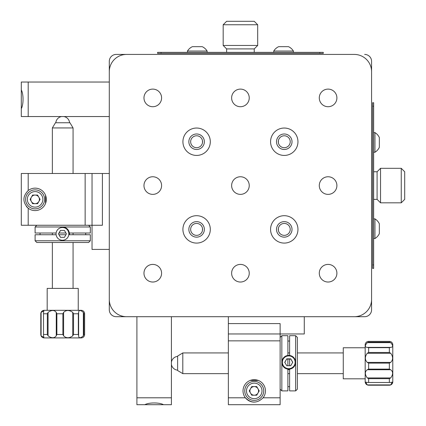 <?xml version="1.0" encoding="UTF-8"?>
<svg xmlns="http://www.w3.org/2000/svg" width="426" height="426" viewBox="0 0 426 426"><rect width="100%" height="100%" fill="white"/><g stroke="black" fill="none" stroke-linecap="round" stroke-linejoin="round"><path stroke-width="0.64" d="M342.238 54.427L116.202 54.427A6.901 6.901 0 0 0 109.301 61.333L109.301 78.932M371.573 94.977L371.573 78.932M371.573 292.199L371.573 276.154M138.631 316.699L364.667 316.699A6.901 6.901 0 0 0 371.573 309.798L371.573 61.333A6.901 6.901 0 0 0 364.667 54.427M109.301 292.199L109.301 309.798A6.901 6.901 0 0 0 116.202 316.699L136.906 316.699L136.906 404.7L144.824 404.7C148.828 402.389 159.478 402.378 163.499 404.7L171.417 404.7L163.499 404.7M202.472 140.686L202.472 142.79L202.472 140.686M202.472 228.336L202.472 230.445L202.472 228.336M28.201 190.529C22.509 196.413 22.509 202.307 28.201 208.207A11.214 11.214 0 0 0 46.317 199.368A11.214 11.214 0 0 0 28.201 190.529L28.201 173.488L21.3 173.488L21.3 225.253L92.043 225.253L92.043 173.488L102.4 173.488L102.4 225.253L92.043 225.253L92.043 249.407L109.301 249.407L109.301 309.798L109.301 61.333L109.301 82.037L109.301 61.333L109.301 82.037L21.3 82.037L21.3 108.63C23.622 104.61 23.611 93.96 21.3 89.955L21.3 88.076M21.3 110.504L21.3 116.548L109.301 116.548L109.301 249.407M371.573 103.603L371.573 267.523M342.238 316.699L364.667 316.699M278.396 140.686L278.396 142.79L278.396 140.686M278.396 228.336L278.396 230.445L278.396 228.336M278.3 229.39A5.959 5.959 0 0 1 284.264 223.432A5.959 5.959 0 0 1 290.223 229.39A5.959 5.959 0 0 1 284.264 235.354A5.959 5.959 0 0 1 278.3 229.39M278.3 141.736A5.959 5.959 0 0 1 284.264 135.777A5.959 5.959 0 0 1 290.223 141.736A5.959 5.959 0 0 1 284.264 147.7A5.959 5.959 0 0 1 278.3 141.736M190.646 141.736A5.959 5.959 0 0 1 196.61 135.777A5.959 5.959 0 0 1 202.568 141.736A5.959 5.959 0 0 1 196.61 147.7A5.959 5.959 0 0 1 190.646 141.736M190.646 229.39A5.959 5.959 0 0 1 196.61 223.432A5.959 5.959 0 0 1 202.568 229.39A5.959 5.959 0 0 1 196.61 235.354A5.959 5.959 0 0 1 190.646 229.39M231.627 185.566A8.808 8.808 0 0 1 240.434 176.758A8.808 8.808 0 0 1 249.242 185.566A8.808 8.808 0 0 1 240.434 194.373A8.808 8.808 0 0 1 231.627 185.566M231.627 273.22A8.808 8.808 0 0 1 240.434 264.408A8.808 8.808 0 0 1 249.242 273.22A8.808 8.808 0 0 1 240.434 282.028A8.808 8.808 0 0 1 231.627 273.22M231.627 97.911A8.808 8.808 0 0 1 240.434 89.103A8.808 8.808 0 0 1 249.242 97.911A8.808 8.808 0 0 1 240.434 106.718A8.808 8.808 0 0 1 231.627 97.911M258.55 390.898A4.313 4.313 0 0 0 254.237 386.584A4.313 4.313 0 0 0 249.924 390.898A4.313 4.313 0 0 0 254.237 395.211A4.313 4.313 0 0 0 258.55 390.898M265.457 390.898A11.214 11.214 0 0 0 254.237 379.683A11.214 11.214 0 0 0 245.397 397.799C251.287 403.491 257.176 403.491 263.082 397.799A11.214 11.214 0 0 0 265.457 390.898M254.231 402.112A11.214 11.214 0 0 1 245.397 397.799L228.357 397.799L228.357 404.7L280.122 404.7L280.122 333.957L228.357 333.957L228.357 323.6L280.122 323.6L280.122 333.957L304.276 333.957L304.276 316.699M228.357 323.6L228.357 316.699M280.122 333.957L228.357 333.957L228.357 397.799M258.337 380.455L250.137 380.455M35.102 203.681A4.313 4.313 0 0 0 39.416 199.368A4.313 4.313 0 0 0 35.102 195.055A4.313 4.313 0 0 0 30.789 199.368A4.313 4.313 0 0 0 35.102 203.681M102.4 173.488L109.301 173.488M28.201 173.488L92.043 173.488M26.375 206.413A11.214 11.214 0 0 0 28.201 208.207L28.201 225.253M45.545 203.468L45.545 195.268M372.606 264.935L372.606 268.385L373.639 268.385L373.639 264.935L372.606 264.935L372.606 106.191L373.639 106.191L373.639 264.935M373.639 106.191L373.639 102.741L372.606 102.741L372.606 106.191M319.809 52.361L319.809 53.394L323.259 53.394L323.259 52.361L157.615 52.361L157.615 53.394L161.065 53.394L161.065 52.361M319.809 53.394L161.065 53.394M401.249 168.313L404.7 171.763L404.7 199.368L401.249 202.819L401.249 168.313L380.546 168.313L380.546 202.819L401.249 202.819M373.639 199.368L377.09 199.368L377.09 171.763L377.09 199.368L380.546 202.819M223.181 24.751L226.632 21.3L254.237 21.3L257.687 24.751L223.181 24.751L223.181 45.454L257.687 45.454L257.687 24.751M254.237 52.361L254.237 48.91L226.632 48.91L223.181 45.454M257.687 45.454L254.237 48.91L226.632 48.91L226.632 52.361M254.237 400.387A9.489 9.489 0 0 1 244.748 390.898A9.489 9.489 0 0 1 254.237 381.408A9.489 9.489 0 0 1 263.731 390.898A9.489 9.489 0 0 1 254.237 400.387M256.729 395.211L259.221 390.898L256.729 386.584L251.75 386.584L249.258 390.898L251.75 395.211L256.729 395.211M35.102 208.857A9.489 9.489 0 0 1 25.613 199.368A9.489 9.489 0 0 1 35.102 189.879A9.489 9.489 0 0 1 44.592 199.368A9.489 9.489 0 0 1 35.102 208.857M32.616 195.055L30.124 199.368L32.616 203.681L37.594 203.681L40.087 199.368L37.594 195.055L32.616 195.055M187.461 51.045A11.566 11.566 0 0 1 192.382 46.663L202.217 46.663A11.566 11.566 0 0 1 207.132 51.045L187.461 51.045L187.461 52.361M201.232 46.663L198.702 46.663M273.737 51.045A11.566 11.566 0 0 1 278.652 46.663L288.487 46.663A11.566 11.566 0 0 1 293.407 51.045L273.737 51.045L273.737 52.361M287.502 46.663L284.978 46.663M374.955 132.593A11.566 11.566 0 0 1 379.337 137.513L379.337 147.348A11.566 11.566 0 0 1 374.955 152.263L374.955 132.593L373.639 132.593M379.337 146.363L379.337 143.844M374.955 218.868A11.566 11.566 0 0 1 379.337 223.783L379.337 233.618A11.566 11.566 0 0 1 374.955 238.539L374.955 218.868L373.639 218.868M379.337 232.649L379.337 231.137M171.417 316.699L171.417 404.7M165.379 404.7L136.906 404.7M21.3 89.955L21.3 82.037M21.3 116.548L21.3 108.63M295.649 335.683L297.375 337.408L297.375 389.172L295.649 390.898L295.649 335.683L289.611 335.683L289.611 355.454M289.611 369.14L289.611 390.898L295.649 390.898M289.611 386.67L287.885 386.67M280.122 337.408L281.847 335.683L281.847 390.898L287.885 390.898L287.885 369.14M289.611 359.059L289.611 365.726M287.885 355.454L287.885 335.683L281.847 335.683M287.885 341.045L289.611 341.045M287.885 365.726L287.885 359.059M182.802 352.936L177.626 356.04L177.626 370.535L182.802 373.639L182.802 352.936L228.357 352.936M389.343 342.169L389.343 341.375A3.451 3.451 0 0 1 392.793 344.826L392.793 381.749A3.451 3.451 0 0 1 389.343 385.2L368.634 385.2L367.265 384.902L390.711 384.902L389.343 385.2L368.634 385.2A3.451 3.451 0 0 1 365.183 381.749L365.183 344.826A3.451 3.451 0 0 1 368.634 341.375L368.634 342.169L389.343 342.169L390.711 342.648L367.265 342.648C364.736 345.619 364.736 347.195 367.265 347.376L390.711 347.376C393.235 347.195 393.235 345.614 390.711 342.648M367.702 382.484L390.275 382.484L367.702 382.484L365.721 382.133L367.265 384.902M390.711 377.937L389.343 378.661L368.634 378.661L367.265 377.937L390.711 377.937C393.235 374.401 393.235 371.669 390.711 369.747L367.265 369.747C364.736 371.674 364.736 374.401 367.265 377.937M367.265 369.747L368.634 369.124L389.343 369.124L390.711 369.747M390.711 362.393L389.343 363.117L368.634 363.117L367.265 362.393L390.711 362.393C393.235 359.762 393.235 356.716 390.711 353.255L367.265 353.255C364.736 356.722 364.736 359.768 367.265 362.393M367.265 353.255L368.634 352.478L389.343 352.478L390.711 353.255M390.711 347.376L389.343 347.675L368.634 347.675L367.265 347.376M367.265 342.648L368.634 342.169M365.183 378.82L343.271 378.82L343.271 347.76L365.183 347.76M390.275 382.484L392.25 382.133L390.711 384.902M295.649 362.297A6.901 6.896 180 0 1 288.748 369.198A6.901 6.896 180 0 1 281.847 362.297A6.901 6.896 180 0 1 288.748 355.401A6.901 6.896 180 0 1 295.649 362.281M287.885 369.576A6.901 6.896 -0 0 0 289.611 369.576M295.133 362.281A6.385 6.379 180 0 1 288.748 368.66A6.385 6.379 180 0 1 282.363 362.281A6.385 6.379 180 0 1 288.748 355.902A6.385 6.379 180 0 1 295.133 362.281M286.757 358.83L284.765 362.281L286.757 365.726L290.74 365.726L292.731 362.281L290.74 358.83L286.757 358.83L284.765 362.499M292.731 362.499L290.74 358.83M290.74 359.054L286.757 359.054M90.317 240.781L88.592 242.506L36.828 242.506L35.102 240.781L90.317 240.781L90.317 234.742L69.3 234.742M55.604 234.742L35.102 234.742L35.102 240.781M40.033 234.742L40.033 233.017M88.592 225.253L90.317 226.978L35.102 226.978L35.102 233.017L55.604 233.017M65.934 234.742L59.022 234.742M69.3 233.017L90.317 233.017L90.317 226.978M85.685 233.017L85.685 234.742M59.022 233.017L65.934 233.017M52.361 127.933L73.064 127.933L69.96 122.757L55.465 122.757L52.361 127.933L52.361 173.488M83.831 334.469L84.625 334.469A3.451 3.451 0 0 1 81.174 337.919L44.251 337.919A3.451 3.451 0 0 1 40.8 334.469L40.8 313.765L41.098 312.396L41.098 335.842L40.8 334.469L40.8 313.765A3.451 3.451 0 0 1 44.251 310.314L81.174 310.314A3.451 3.451 0 0 1 84.625 313.765L83.831 313.765L83.831 334.469L83.352 335.842L83.352 312.396C80.381 309.867 78.805 309.867 78.624 312.396L78.624 335.842C78.805 338.366 80.386 338.366 83.352 335.842M43.516 312.833L43.516 335.406L43.516 312.833L43.867 310.852L41.098 312.396M48.063 335.842L47.339 334.469L47.339 313.765L48.063 312.396L48.063 335.842C51.599 338.366 54.331 338.366 56.253 335.842L56.253 312.396C54.326 309.867 51.599 309.867 48.063 312.396M56.253 312.396L56.876 313.765L56.876 334.469L56.253 335.842M63.607 335.842L62.883 334.469L62.883 313.765L63.607 312.396L63.607 335.842C66.238 338.366 69.284 338.366 72.745 335.842L72.745 312.396C69.278 309.867 66.232 309.867 63.607 312.396M72.745 312.396L73.522 313.765L73.522 334.469L72.745 335.842M78.624 335.842L78.325 334.469L78.325 313.765L78.624 312.396M83.352 312.396L83.831 313.765M47.179 310.314L47.179 288.402L78.24 288.402L78.24 310.314M43.516 335.406L43.867 337.381L41.098 335.842M69.411 234.742A6.901 6.901 -90 0 0 69.411 233.017M68.831 233.879A6.385 6.385 90 0 1 62.446 240.264A6.385 6.385 90 0 1 56.062 233.879A6.385 6.385 90 0 1 62.446 227.495A6.385 6.385 90 0 1 68.831 233.879M58.463 233.879L60.455 237.33L64.438 237.33L66.435 233.879L64.438 230.429L60.455 230.429L58.463 233.879L60.513 237.33M60.513 230.429L58.522 233.879M62.452 226.978A6.901 6.901 90 0 1 69.353 233.879M196.61 221.637A7.759 7.759 0 0 0 188.851 229.39A7.759 7.759 0 0 0 196.61 237.149A7.759 7.759 0 0 0 204.363 229.39A7.759 7.759 0 0 0 196.61 221.637M196.61 215.694A13.696 13.696 0 0 0 182.914 229.39A13.696 13.696 0 0 0 196.61 243.086A13.696 13.696 0 0 0 210.306 229.39A13.696 13.696 0 0 0 196.61 215.694M284.264 221.637A7.759 7.759 0 0 0 276.506 229.39A7.759 7.759 0 0 0 284.264 237.149A7.759 7.759 0 0 0 292.018 229.39A7.759 7.759 0 0 0 284.264 221.637M284.264 215.694A13.696 13.696 0 0 0 270.569 229.39A13.696 13.696 0 0 0 284.264 243.086A13.696 13.696 0 0 0 297.96 229.39A13.696 13.696 0 0 0 284.264 215.694M284.264 133.982A7.759 7.759 0 0 0 276.506 141.736A7.759 7.759 0 0 0 284.264 149.494A7.759 7.759 0 0 0 292.018 141.736A7.759 7.759 0 0 0 284.264 133.982M284.264 128.04A13.696 13.696 0 0 0 270.569 141.736A13.696 13.696 0 0 0 284.264 155.431A13.696 13.696 0 0 0 297.96 141.736A13.696 13.696 0 0 0 284.264 128.04M196.61 133.982A7.759 7.759 0 0 0 188.851 141.736A7.759 7.759 0 0 0 196.61 149.494A7.759 7.759 0 0 0 204.363 141.736A7.759 7.759 0 0 0 196.61 133.982M196.61 128.04A13.696 13.696 0 0 0 182.914 141.736A13.696 13.696 0 0 0 196.61 155.431A13.696 13.696 0 0 0 210.306 141.736A13.696 13.696 0 0 0 196.61 128.04M152.78 89.103A8.808 8.808 0 0 0 143.972 97.911A8.808 8.808 0 0 0 152.78 106.718A8.808 8.808 0 0 0 161.592 97.911A8.808 8.808 0 0 0 152.78 89.103M240.434 89.103A8.808 8.808 0 0 0 231.627 97.911A8.808 8.808 0 0 0 240.434 106.718A8.808 8.808 0 0 0 249.242 97.911A8.808 8.808 0 0 0 240.434 89.103M328.089 89.103A8.808 8.808 0 0 0 319.282 97.911A8.808 8.808 0 0 0 328.089 106.718A8.808 8.808 0 0 0 336.897 97.911A8.808 8.808 0 0 0 328.089 89.103M328.089 176.758A8.808 8.808 0 0 0 319.282 185.566A8.808 8.808 0 0 0 328.089 194.373A8.808 8.808 0 0 0 336.897 185.566A8.808 8.808 0 0 0 328.089 176.758M240.434 176.758A8.808 8.808 0 0 0 231.627 185.566A8.808 8.808 0 0 0 240.434 194.373A8.808 8.808 0 0 0 249.242 185.566A8.808 8.808 0 0 0 240.434 176.758M152.78 176.758A8.808 8.808 0 0 0 143.972 185.566A8.808 8.808 0 0 0 152.78 194.373A8.808 8.808 0 0 0 161.592 185.566A8.808 8.808 0 0 0 152.78 176.758M152.78 264.408A8.808 8.808 0 0 0 143.972 273.22A8.808 8.808 0 0 0 152.78 282.028A8.808 8.808 0 0 0 161.592 273.22A8.808 8.808 0 0 0 152.78 264.408M240.434 264.408A8.808 8.808 0 0 0 231.627 273.22A8.808 8.808 0 0 0 240.434 282.028A8.808 8.808 0 0 0 249.242 273.22A8.808 8.808 0 0 0 240.434 264.408M328.089 264.408A8.808 8.808 0 0 0 319.282 273.22A8.808 8.808 0 0 0 328.089 282.028A8.808 8.808 0 0 0 336.897 273.22A8.808 8.808 0 0 0 328.089 264.408M354.315 54.427L126.554 54.427A17.253 17.253 0 0 0 109.301 71.685L109.301 299.446A17.253 17.253 0 0 0 126.554 316.699L354.315 316.699A17.253 17.253 0 0 0 371.573 299.446L371.573 71.685A17.253 17.253 0 0 0 354.315 54.427M280.122 340.859L228.357 340.859M280.122 397.799L263.082 397.799M85.141 225.253L85.141 173.488M254.237 383.134A7.764 7.764 0 0 0 246.473 390.898A7.764 7.764 0 0 0 254.237 398.661A7.764 7.764 0 0 0 262.006 390.898A7.764 7.764 0 0 0 254.237 383.134M35.102 191.604A7.764 7.764 0 0 0 27.339 199.368A7.764 7.764 0 0 0 35.102 207.132A7.764 7.764 0 0 0 42.866 199.368A7.764 7.764 0 0 0 35.102 191.604M171.417 397.799L136.906 397.799M28.201 116.548L28.201 82.037M368.634 378.661L368.634 382.351M368.634 363.117L368.634 369.124M368.634 347.675L368.634 352.478M389.343 352.478L389.343 347.675M389.343 369.124L389.343 363.117M389.343 382.351L389.343 378.661M389.343 341.375L368.634 341.375L389.343 341.375M47.339 313.765L43.649 313.765M62.883 313.765L56.876 313.765M78.325 313.765L73.522 313.765M73.522 334.469L78.325 334.469M56.876 334.469L62.883 334.469M43.649 334.469L47.339 334.469M84.625 334.469L84.625 313.765L84.625 334.469M373.639 171.763L377.09 171.763L380.546 168.313M207.132 52.361L207.132 51.045M293.407 52.361L293.407 51.045M373.639 152.263L374.955 152.263M373.639 238.539L374.955 238.539M280.122 389.172L281.847 390.898M343.271 352.936L297.375 352.936M289.611 352.936L287.885 352.936M343.271 373.639L297.375 373.639M289.611 373.639L287.885 373.639M228.357 373.639L182.802 373.639M177.626 356.413A6.901 6.901 0 0 0 171.417 362.1M171.417 364.48A6.901 6.901 0 0 0 177.626 370.167M36.828 225.253L35.102 226.978M52.361 288.402L52.361 242.506M52.361 234.742L52.361 233.017M73.064 288.402L73.064 242.506M73.064 234.742L73.064 233.017M73.064 173.488L73.064 127.933M61.52 116.548A6.901 6.901 0 0 0 55.833 122.757M69.587 122.757A6.901 6.901 0 0 0 63.9 116.548"/></g></svg>
